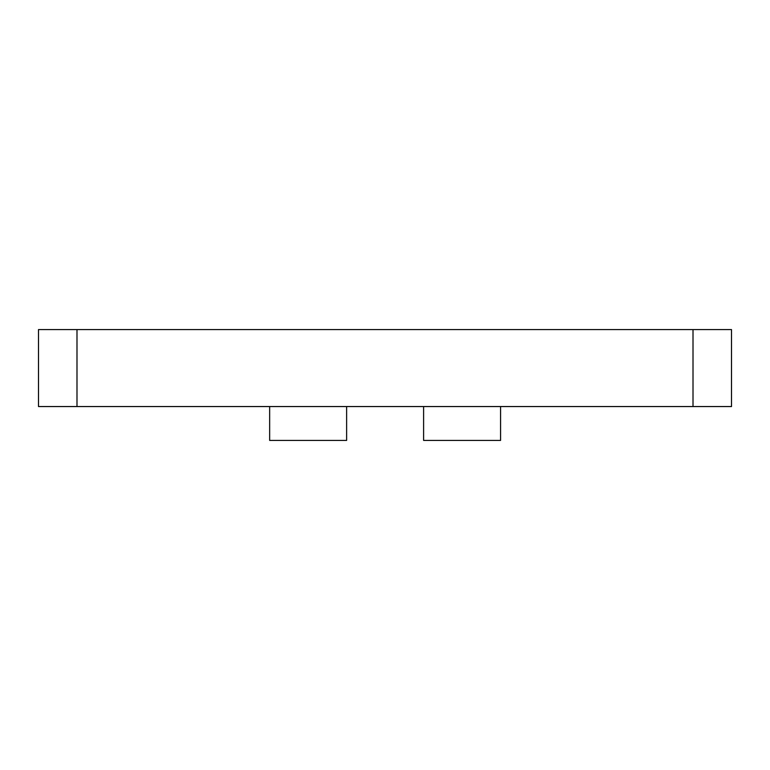 <?xml version="1.0" encoding="UTF-8"?>
<svg xmlns="http://www.w3.org/2000/svg" width="770" height="770" viewBox="0 0 770 770"><rect width="100%" height="100%" fill="white"/><g stroke="black" fill="none" stroke-linecap="round" stroke-linejoin="round"><path stroke-width="1.16" d="M731.5 406.55L731.5 329.579L731.5 406.55L76.99 406.55L76.99 329.579L693.01 329.579L693.01 406.55L731.5 406.55M38.5 329.579L38.5 406.55L693.01 406.55L693.01 329.579L731.5 329.579L76.99 329.579L76.99 406.55L38.5 406.55L38.5 329.579L76.99 329.579L38.5 329.579M269.654 406.55L269.654 440.421L346.625 440.421L346.625 406.55L346.625 440.421L269.654 440.421L269.654 406.55M423.606 406.55L423.606 440.421L500.577 440.421L500.577 406.55L500.577 440.421L423.606 440.421L423.606 406.55"/></g></svg>
